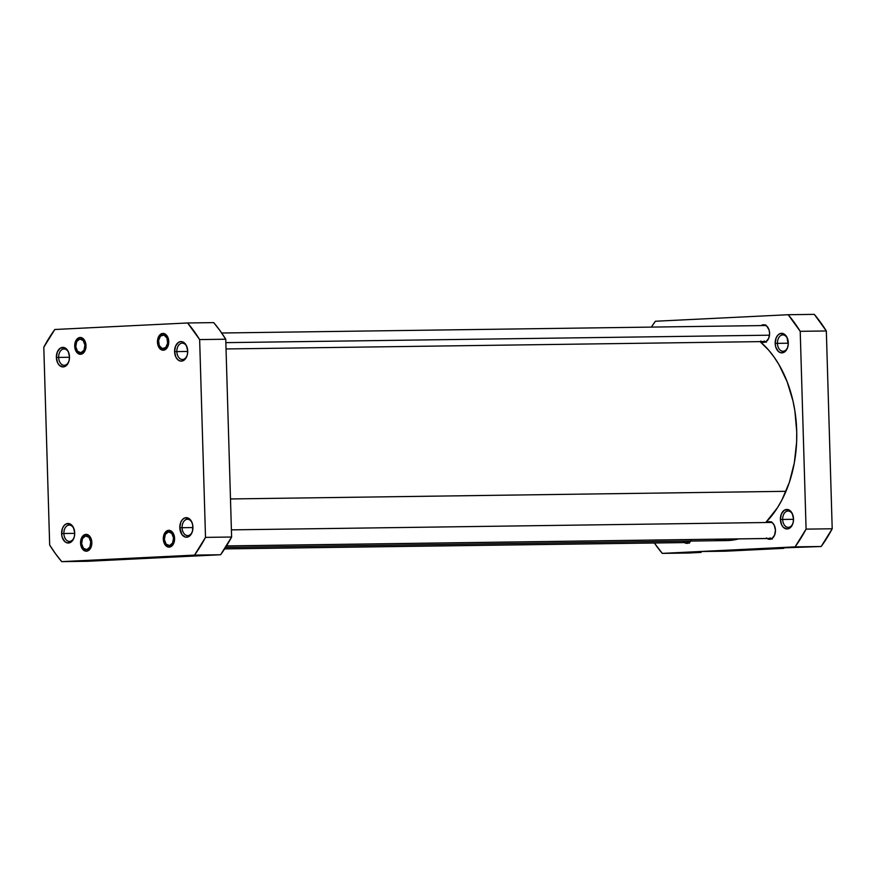 <?xml version="1.0" encoding="UTF-8"?>
<svg xmlns="http://www.w3.org/2000/svg" width="876" height="876" viewBox="0 0 876 876"><rect width="100%" height="100%" fill="white"/><g stroke="black" fill="none" stroke-linecap="round" stroke-linejoin="round"><path stroke-width="1.31" d="M58.637 357.408A8.169 5.486 -90.8 0 0 62.984 365.117A8.169 5.486 -90.8 0 0 69.029 360.846A8.169 5.486 89.2 0 1 64.233 365.303A8.169 5.486 89.2 0 1 58.637 357.408L69.489 357.255L58.637 357.408A8.169 5.486 89.2 0 1 64.003 348.966A8.169 5.486 89.2 0 1 68.93 353.302A8.169 5.486 -90.8 0 0 62.645 349.25A8.169 5.486 -90.8 0 0 58.637 357.408L56.371 357.474L58.637 357.408M69.489 356.828A9.767 6.559 89.2 0 1 68.93 361.208A9.767 6.559 89.2 0 1 61.714 366.737A9.767 6.559 89.2 0 1 56.371 357.474L57.641 362.85L59.524 365.456L63.214 366.924L65.711 366.058L67.77 363.836L69.094 360.594L69.489 356.828L68.218 351.462L66.335 348.856L63.926 347.509L60.148 348.254L57.323 351.999L56.371 357.474A9.767 6.559 89.2 0 1 61.298 347.662A9.767 6.559 89.2 0 1 68.821 352.94A9.767 6.559 89.2 0 1 69.489 356.828M74.712 346.151L75.73 346.119L74.712 346.151L74.865 347.794L76.541 352.021L78.424 353.751L80.603 354.287L82.749 353.532L84.523 351.626L86.001 345.604A8.41 5.65 89.2 0 1 85.519 349.36A8.41 5.65 89.2 0 1 79.311 354.123A8.41 5.65 89.2 0 1 74.712 346.151A8.41 5.65 89.2 0 1 78.949 337.709A8.41 5.65 89.2 0 1 85.421 342.253A8.41 5.65 89.2 0 1 86.001 345.604L84.173 339.735L82.278 338.005L80.099 337.468L77.964 338.213L76.19 340.129L74.712 346.151M157.461 342.089L158.49 342.056L157.461 342.089L157.625 343.72L159.301 347.947L161.184 349.688L163.363 350.214L165.498 349.469L167.272 347.564L168.75 341.541A8.41 5.65 89.2 0 1 168.28 345.297A8.41 5.65 89.2 0 1 162.06 350.061A8.41 5.65 89.2 0 1 157.461 342.089A8.41 5.65 89.2 0 1 161.71 333.647A8.41 5.65 89.2 0 1 168.181 338.191A8.41 5.65 89.2 0 1 168.75 341.541L166.922 335.672L165.038 333.942L162.859 333.406L160.724 334.15L158.939 336.066L157.461 342.089M176.853 351.605A8.169 5.486 -90.8 0 0 181.201 359.302A8.169 5.486 -90.8 0 0 187.256 355.043A8.169 5.486 89.2 0 1 182.449 359.499A8.169 5.486 89.2 0 1 176.853 351.605L187.716 351.451L176.853 351.605A8.169 5.486 89.2 0 1 182.23 343.162A8.169 5.486 89.2 0 1 187.146 347.487A8.169 5.486 -90.8 0 0 180.861 343.436A8.169 5.486 -90.8 0 0 176.853 351.605L174.598 351.67L176.853 351.605M187.705 351.024A9.767 6.559 89.2 0 1 187.157 355.404A9.767 6.559 89.2 0 1 179.941 360.934A9.767 6.559 89.2 0 1 174.598 351.67L175.857 357.047L177.751 359.653L180.16 360.989L182.712 360.868L185.997 358.021L187.322 354.791L187.705 351.024L186.446 345.659L183.391 342.198L180.861 341.585L178.375 342.45L175.539 346.195L174.598 351.67A9.767 6.559 89.2 0 1 179.525 341.859A9.767 6.559 89.2 0 1 187.037 347.137A9.767 6.559 89.2 0 1 187.705 351.024M182.088 527.702A8.169 5.486 -90.8 0 0 186.435 535.411A8.169 5.486 -90.8 0 0 192.479 531.141A8.169 5.486 89.2 0 1 187.672 535.608A8.169 5.486 89.2 0 1 182.088 527.702L192.939 527.56L182.088 527.702A8.169 5.486 89.2 0 1 187.453 519.271A8.169 5.486 89.2 0 1 192.381 523.596A8.169 5.486 -90.8 0 0 186.084 519.545A8.169 5.486 -90.8 0 0 182.088 527.702L179.821 527.779L182.088 527.702M192.928 527.133A9.767 6.559 89.2 0 1 192.381 531.502A9.767 6.559 89.2 0 1 185.164 537.032A9.767 6.559 89.2 0 1 179.821 527.779L181.945 534.59L185.383 537.097L187.946 536.966L191.22 534.13L192.545 530.889L192.753 525.228L191.669 521.757L188.614 518.307L184.814 517.935L182.493 519.512L180.763 522.293L179.821 527.779A9.767 6.559 89.2 0 1 184.748 517.957A9.767 6.559 89.2 0 1 192.271 523.235A9.767 6.559 89.2 0 1 192.928 527.133M163.308 539.003L164.338 538.981L163.308 539.003L163.473 540.645L165.137 544.872L167.02 546.602L169.199 547.139L171.346 546.394L173.119 544.478L174.598 538.455A8.41 5.65 89.2 0 1 174.116 542.211A8.41 5.65 89.2 0 1 167.907 546.974A8.41 5.65 89.2 0 1 163.308 539.003A8.41 5.65 89.2 0 1 167.557 530.56A8.41 5.65 89.2 0 1 174.017 535.105A8.41 5.65 89.2 0 1 174.598 538.455L172.769 532.586L170.886 530.856L168.707 530.33L166.56 531.075L164.787 532.98L163.308 539.003M80.559 543.076L81.578 543.043L80.559 543.076L80.712 544.708L82.388 548.934L84.271 550.665L86.45 551.201L88.586 550.457L90.359 548.54L91.838 542.518A8.41 5.65 89.2 0 1 91.367 546.285A8.41 5.65 89.2 0 1 85.158 551.037A8.41 5.65 89.2 0 1 80.559 543.076A8.41 5.65 89.2 0 1 84.797 534.623A8.41 5.65 89.2 0 1 91.268 539.167A8.41 5.65 89.2 0 1 91.838 542.518L90.009 536.659L88.126 534.918L85.947 534.393L83.811 535.137L82.037 537.043L80.559 543.076M63.86 533.506A8.169 5.486 -90.8 0 0 68.208 541.215A8.169 5.486 -90.8 0 0 74.263 536.955A8.169 5.486 89.2 0 1 69.456 541.412A8.169 5.486 89.2 0 1 63.86 533.506L74.723 533.364L63.86 533.506A8.169 5.486 89.2 0 1 69.226 525.074A8.169 5.486 89.2 0 1 74.153 529.4A8.169 5.486 -90.8 0 0 67.868 525.348A8.169 5.486 -90.8 0 0 63.86 533.506L61.605 533.583L63.86 533.506M74.712 532.937A9.767 6.559 89.2 0 1 74.153 537.306A9.767 6.559 89.2 0 1 66.948 542.835A9.767 6.559 89.2 0 1 61.605 533.583L62.207 537.295L64.758 541.554L67.156 542.901L70.934 542.156L72.993 539.934L74.329 536.703L74.712 532.937L73.442 527.56L70.398 524.111L66.598 523.739L64.276 525.315L62.546 528.097L61.605 533.583A9.767 6.559 89.2 0 1 66.532 523.771A9.767 6.559 89.2 0 1 74.044 529.049A9.767 6.559 89.2 0 1 74.712 532.937M54.816 329.496L187.606 322.97L199.64 339.581L205.51 537.382L194.494 555.11L61.703 561.636L55.473 553.687L49.669 545.025L43.8 347.225L54.816 329.496L187.606 322.97A152.577 102.459 89.2 0 1 199.64 339.581L225.745 339.22L219.953 330.559L213.711 322.62L187.606 322.97L213.711 322.62A152.577 102.459 -90.8 0 1 225.745 339.22L231.614 537.021L225.745 339.22L199.64 339.581L205.51 537.382A152.577 102.459 89.2 0 1 194.494 555.11L61.703 561.636L87.819 561.275L220.599 554.749L231.614 537.021L205.51 537.382L231.614 537.021A152.577 102.459 -90.8 0 1 220.599 554.749L194.494 555.11L220.599 554.749L87.819 561.275L61.703 561.636A152.577 102.459 89.2 0 1 49.669 545.025L43.8 347.225A152.577 102.459 89.2 0 1 54.816 329.496M230.487 498.948L785.98 491.316A106.522 71.536 -90.8 0 0 760.094 341.629L768.789 350.28L774.143 357.134L779.027 364.723L787.185 381.837L792.977 400.956L794.904 411.03L796.733 431.769L796.623 442.216L794.335 462.78L789.396 482.238L781.994 499.846L777.45 507.741L765.744 522.523A106.522 71.536 -90.8 0 0 785.98 491.316L230.487 498.948M225.57 547.456L726.697 540.569A106.522 71.536 -90.8 0 0 738.599 538.915L727.573 540.547L714.75 539.244M777.439 343.348A8.169 5.486 -90.8 0 0 781.786 351.057A8.169 5.486 -90.8 0 0 787.831 346.786A8.169 5.486 89.2 0 1 783.034 351.254A8.169 5.486 89.2 0 1 777.439 343.348L788.29 343.206L777.439 343.348A8.169 5.486 89.2 0 1 782.805 334.917A8.169 5.486 89.2 0 1 787.732 339.242A8.169 5.486 -90.8 0 0 781.447 335.19A8.169 5.486 -90.8 0 0 777.439 343.348L775.172 343.425L777.439 343.348M788.29 342.779A9.767 6.559 89.2 0 1 787.732 347.148A9.767 6.559 89.2 0 1 780.516 352.678A9.767 6.559 89.2 0 1 775.172 343.425L775.786 347.137L778.326 351.396L780.735 352.743L784.513 351.999L787.349 348.254L788.214 344.695L787.02 337.402L783.976 333.953L780.166 333.581L777.844 335.158L776.114 337.939L775.172 343.425A9.767 6.559 89.2 0 1 780.1 333.603A9.767 6.559 89.2 0 1 787.623 338.892A9.767 6.559 89.2 0 1 788.29 342.779M782.662 519.457A8.169 5.486 -90.8 0 0 787.009 527.166A8.169 5.486 -90.8 0 0 793.065 522.895A8.169 5.486 89.2 0 1 788.258 527.352A8.169 5.486 89.2 0 1 782.662 519.457L793.525 519.304L782.662 519.457A8.169 5.486 89.2 0 1 788.028 511.015A8.169 5.486 89.2 0 1 792.955 515.351A8.169 5.486 -90.8 0 0 786.67 511.299A8.169 5.486 -90.8 0 0 782.662 519.457L780.407 519.523L782.662 519.457M793.514 518.888A9.767 6.559 89.2 0 1 792.955 523.257A9.767 6.559 89.2 0 1 785.739 528.786A9.767 6.559 89.2 0 1 780.407 519.523L781.666 524.899L783.56 527.505L787.25 528.973L789.736 528.108L791.794 525.885L793.13 522.644L793.514 518.888L792.243 513.511L790.36 510.905L787.951 509.558L784.184 510.303L781.348 514.048L780.407 519.523A9.767 6.559 89.2 0 1 785.334 509.712A9.767 6.559 89.2 0 1 792.846 514.989A9.767 6.559 89.2 0 1 793.514 518.888M760.62 341.049L763.949 342.374L766.193 341.585L768.745 338.213L769.599 333.274L769.051 329.923L766.752 326.08L763.423 324.755L761.113 325.587A8.815 5.913 89.2 0 1 763.565 324.755A8.815 5.913 89.2 0 1 769.599 333.274A8.815 5.913 89.2 0 1 763.806 342.374A8.815 5.913 89.2 0 1 761.332 341.607M764.89 341.563A8.815 5.913 -90.8 0 0 765.58 341.947M766.467 537.963L768.635 539.178L772.041 538.51L774.592 535.137L775.446 530.188L774.307 525.348L772.599 522.994L769.27 521.68L766.96 522.501A8.815 5.913 89.2 0 1 769.413 521.669A8.815 5.913 89.2 0 1 775.446 530.188A8.815 5.913 89.2 0 1 769.654 539.288A8.815 5.913 89.2 0 1 767.179 538.521M770.738 538.477A8.815 5.913 -90.8 0 0 771.428 538.86M690.803 541.061A8.815 5.913 89.2 0 1 686.904 543.35A8.815 5.913 89.2 0 1 684.43 542.583M687.988 542.54A8.815 5.913 -90.8 0 0 688.678 542.923M785.98 547.434L761.255 548.65L821.184 546.504L832.2 528.775L826.331 330.975L814.297 314.364L788.181 314.725L800.215 331.325L806.084 529.126L795.069 546.865L662.289 553.38L654.328 543A152.577 102.459 89.2 0 0 662.289 553.38L688.394 553.03L701.052 552.406L701.567 551.584L701.052 552.406L678.506 552.712L703.22 551.497L678.506 552.712L701.052 552.406L688.394 553.03L662.289 553.38L795.069 546.865L821.184 546.504L795.069 546.865A152.577 102.459 89.2 0 0 806.084 529.126L832.2 528.775L826.331 330.975L800.215 331.325L806.084 529.126L832.2 528.775A152.577 102.459 -90.8 0 1 821.184 546.504L785.98 547.434M771.198 522.052A8.815 5.913 -90.8 0 0 770.519 522.457L771.69 521.855M765.35 325.138A8.815 5.913 -90.8 0 0 764.671 325.543L765.843 324.941M725.777 551.19L783.812 548.343L784.316 547.522L783.812 548.343L761.255 548.65L783.812 548.343L725.777 551.19L703.22 551.497L725.777 551.19M655.401 321.251L788.181 314.725L655.401 321.251L651.361 327.098A152.577 102.459 89.2 0 1 655.401 321.251M683.707 542.025L687.036 543.35L689.281 542.572L691.142 540.569M826.331 330.975A152.577 102.459 -90.8 0 0 814.297 314.364L788.181 314.725A152.577 102.459 89.2 0 1 800.215 331.325L826.331 330.975M766.358 342.209L764.179 340.994M689.445 543.186L687.277 541.981M772.194 539.123L770.026 537.919M81.84 353.827L80.91 352.721A6.888 4.621 89.2 0 1 76.201 348.845A6.888 4.621 89.2 0 1 76.124 343.02A6.888 4.621 89.2 0 1 79.793 339.034L76.716 341.574L75.763 346.633L77.504 351.254L80.91 352.721L83.997 350.181L84.95 345.122L83.209 340.501L79.793 339.034A6.888 4.621 89.2 0 1 84.95 345.122A6.888 4.621 89.2 0 1 80.91 352.721L81.84 353.827M167.644 343.217L168.674 343.359L167.644 343.217L166.944 338.037L163.998 335.07L160.527 336.055L158.567 340.414A6.888 4.621 89.2 0 1 158.874 338.957A6.888 4.621 89.2 0 1 164.502 335.267A6.888 4.621 89.2 0 1 167.644 343.217A6.888 4.621 89.2 0 1 163.713 348.648A6.888 4.621 89.2 0 1 158.961 344.783A6.888 4.621 89.2 0 1 158.567 340.414L159.268 345.593L162.224 348.56L165.684 347.575L167.644 343.217M225.855 342.647L769.522 335.19L225.855 342.647M90.776 541.915L91.805 541.817L90.776 541.915L88.98 537.338L85.552 535.959L82.508 538.587L81.621 543.668A6.888 4.621 89.2 0 1 81.972 539.934A6.888 4.621 89.2 0 1 86.834 535.981A6.888 4.621 89.2 0 1 90.776 541.915A6.888 4.621 89.2 0 1 87.556 549.405A6.888 4.621 89.2 0 1 82.048 545.759A6.888 4.621 89.2 0 1 81.621 543.668L83.417 548.245L86.844 549.624L89.889 547.007L90.776 541.915M170.437 546.679L169.517 545.573A6.888 4.621 89.2 0 1 164.797 541.697A6.888 4.621 89.2 0 1 164.721 535.871A6.888 4.621 89.2 0 1 168.389 531.885L165.312 534.426L164.359 539.485L166.101 544.106L169.517 545.573L172.594 543.032L173.547 537.973L171.805 533.353L168.389 531.885A6.888 4.621 89.2 0 1 173.547 537.973A6.888 4.621 89.2 0 1 169.517 545.573L170.437 546.679M772.161 538.411L226.545 545.912L772.161 538.411M69.138 360.529L68.93 361.208M85.728 348.681L85.519 349.36M168.477 344.618L168.28 345.297M187.355 354.714L187.157 355.404M192.578 530.823L192.381 531.502M174.324 541.532L174.116 542.211M91.564 545.595L91.367 546.285M74.361 536.627L74.153 537.306M74.263 529.717L74.044 529.049M91.487 539.846L91.268 539.167M174.247 535.784L174.017 535.105M192.49 523.914L192.271 523.235M187.256 347.805L187.037 347.137M168.4 338.859L168.181 338.191M85.64 342.921L85.421 342.253M69.04 353.619L68.821 352.94M787.94 346.469L787.732 347.148M793.163 522.578L792.955 523.257M793.065 515.668L792.846 514.989M787.842 339.56L787.623 338.892M766.04 325.522L221.672 333M766.259 341.541L226.041 348.955M689.357 542.518L224.639 548.902M772.106 538.455L226.523 545.945M771.887 522.435L231.406 529.86"/></g></svg>
